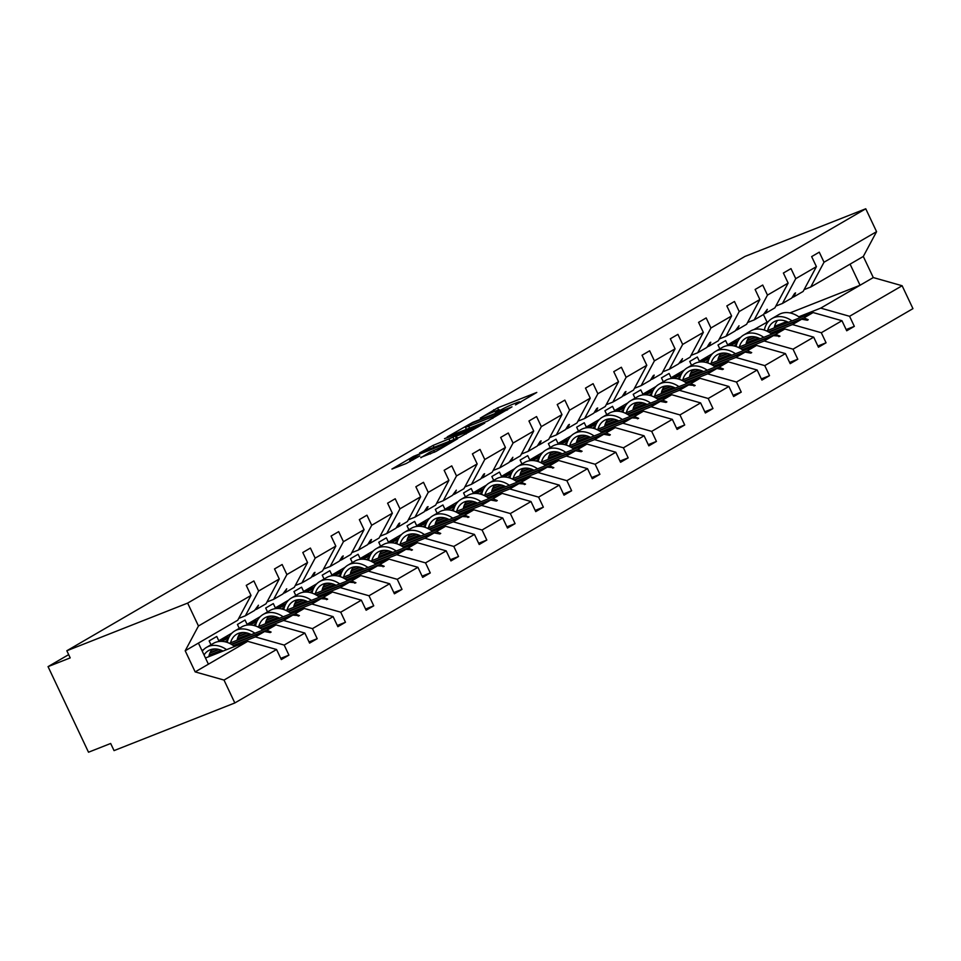 <?xml version="1.0" encoding="UTF-8"?>
<svg xmlns="http://www.w3.org/2000/svg" width="961" height="961" viewBox="0 0 961 961"><rect width="100%" height="100%" fill="white"/><g stroke="black" fill="none" stroke-linecap="round" stroke-linejoin="round"><path stroke-width="1.44" d="M515.516 404.917L536.791 392.436L497.63 407.884L480.272 418.143A9.934 0.745 -25.3 0 1 492.921 412.089L496.188 410.791A9.934 0.745 -25.3 0 1 499.48 409.854A9.934 0.745 -25.3 0 1 497.462 411.356L495.287 412.906L500.501 410.155A9.934 0.745 -25.3 0 1 513.162 404.1L516.417 402.815A9.934 0.745 -25.3 0 1 519.709 401.878A9.934 0.745 -25.3 0 1 517.691 403.38L515.516 404.917M420.726 457.46L436.066 451.406L457.688 438.733L413.542 456.367L391.92 469.052L406.227 463.514L419.789 455.934L412.185 458.817A8.313 0.625 -25.3 0 1 409.422 459.61A8.313 0.625 -25.3 0 1 413.602 457.004A8.313 0.625 -25.3 0 1 421.699 453.292L447.478 443.117A8.313 0.625 -25.3 0 1 450.228 442.336A8.313 0.625 -25.3 0 1 446.06 444.931A8.313 0.625 -25.3 0 1 437.964 448.655L429.711 452.235L420.858 457.736M804.105 289.633L810.748 287.015L824.021 262.233L876.576 231.673L865.753 208.777L744.955 256.431L66.838 650.753L70.213 657.889L48.05 666.634L68.675 654.633M865.753 208.777L187.635 603.1L66.838 650.753M487.431 421.134L511.973 406.863L472.824 422.311L447.237 436.883L487.431 421.134M484.716 423.116L459.766 437.219L419.585 452.967L433.147 445.375L452.991 437.219L459.574 433.279L444.511 438.648L484.716 423.116M238.712 618.416L245.355 615.797L254.569 610.439L258.437 605.226L256.791 609.142L266.017 603.784L279.279 578.99L274.522 568.936L282.138 564.515L286.895 574.57L273.621 599.352L282.846 593.994L286.702 588.793L285.069 592.697L294.282 587.339L307.556 562.557L302.799 552.503L310.403 548.07L315.16 558.137L301.898 582.919L311.112 577.561L314.067 572.876L314.98 572.348L313.334 576.264L322.548 570.906L335.821 546.112L331.065 536.058L338.68 531.637L343.437 541.692L330.164 566.473L339.377 561.116L342.332 556.443L343.245 555.914L341.611 559.819L350.825 554.461L364.087 529.679L359.342 519.625L366.946 515.192L371.703 525.259L358.429 550.04L367.655 544.683L370.61 539.998L371.511 539.481L369.877 543.385L379.09 538.028L392.364 513.234L387.607 503.18L395.211 498.759L399.968 508.813L386.706 533.595L395.92 528.238L398.875 523.565L399.788 523.036L398.142 526.94L407.368 521.583L420.63 496.801L415.873 486.746L423.489 482.314L428.246 492.38L414.972 517.162L424.185 511.805L427.152 507.12L428.053 506.603L426.42 510.507L435.633 505.15L448.895 480.368L444.15 470.301L451.754 465.881L456.511 475.935L443.249 500.717L452.463 495.359L456.319 490.158L454.685 494.062L463.899 488.705L477.173 463.923L472.416 453.868L480.032 449.436L484.776 459.502L471.515 484.284L480.728 478.926L483.683 474.241L484.596 473.725L482.951 477.629L492.176 472.271L505.438 447.49L500.681 437.423L508.297 433.003L513.054 443.057L499.78 467.839L508.994 462.481L512.862 457.28L511.228 461.184L520.442 455.826L533.703 431.045L528.958 420.99L536.562 416.557L541.319 426.624L528.057 451.406L537.271 446.048L540.226 441.363L541.127 440.847L539.493 444.751L548.707 439.393L561.981 414.611L557.224 404.545L564.84 400.124L569.585 410.179L556.323 434.961L565.536 429.603L568.492 424.93L569.405 424.402L567.759 428.306L576.984 422.948L590.246 398.166L585.489 388.112L593.105 383.679L597.862 393.746L584.588 418.528L593.814 413.17L596.769 408.485L597.67 407.969L596.036 411.873L605.25 406.515L618.524 381.733L613.767 371.667L621.371 367.246L626.128 377.301L612.866 402.082L622.079 396.725L625.034 392.052L625.947 391.523L624.302 395.427L633.515 390.07L646.789 365.288L642.032 355.234L649.648 350.801L654.405 360.868L641.131 385.649L650.345 380.292L653.3 375.607L654.213 375.09L652.579 378.994L661.793 373.637L675.054 348.855L670.31 338.789L677.913 334.368L682.67 344.422L669.397 369.204L678.622 363.847L682.478 358.645L680.844 362.549L690.058 357.192L703.332 332.41L698.575 322.355L706.179 317.923L710.936 327.989L697.674 352.771L706.888 347.414L709.843 342.729L710.756 342.212L709.11 346.116L718.335 340.759L731.597 315.977L726.84 305.91L734.456 301.49L739.213 311.544L725.939 336.326L735.153 330.968L739.021 325.767L737.387 329.671L746.601 324.313L759.863 299.532L755.118 289.477L762.722 285.045L767.479 295.111L754.205 319.893L763.43 314.535L767.286 309.334L765.653 313.238L774.866 307.88L788.14 283.099L783.383 273.032L790.999 268.612L795.744 278.666L782.482 303.448L791.696 298.09L794.651 293.417L795.564 292.889L793.918 296.793L803.144 291.435L816.406 266.653L811.649 256.599L819.265 252.166L824.021 262.233M187.635 603.1L198.459 625.995L251.013 595.436L246.256 585.381L253.872 580.949L258.617 591.015L245.355 615.797M280.756 658.357L288.937 655.138L284.18 645.071L304.841 633.059L275.999 624.89L229.391 643.281M233.379 645.564L255.338 636.903L284.18 645.071M221.39 650.297L209.198 655.114M266.978 601.97L273.621 599.352M309.022 641.924L317.202 638.693L312.445 628.638L333.107 616.626L304.265 608.457L257.656 626.836M261.644 629.131L283.603 620.47L312.445 628.638M249.656 633.864L237.463 638.669M295.243 585.537L301.898 582.919M337.299 625.479L345.467 622.26L340.723 612.193L361.372 600.181L332.53 592.012L285.922 610.403M289.922 612.686L311.869 604.025L340.723 612.193M277.921 617.418L265.741 622.235M229.319 636.602L218.784 640.759L216.766 636.47L209.15 640.903L210.988 644.783M323.521 569.092L330.164 566.473M365.564 609.046L373.745 605.814L368.988 595.76L389.649 583.747L360.807 575.579L314.199 593.958M318.187 596.252L340.146 587.591L368.988 595.76M306.199 600.985L294.006 605.79M257.584 620.157L247.061 624.314L245.031 620.037L237.427 624.458L239.253 628.338M351.786 552.659L358.429 550.04M393.83 592.601L402.01 589.381L397.253 579.315L417.915 567.302L389.073 559.134L342.464 577.525M346.453 579.807L368.411 571.146L397.253 579.315M334.464 584.54L322.271 589.357M285.861 603.724L275.326 607.881L273.308 603.592L265.692 608.025L267.53 611.905M380.063 536.214L386.706 533.595M422.107 576.168L430.276 572.936L425.531 562.882L446.192 550.869L417.338 542.701L370.742 561.08M374.73 563.374L396.689 554.713L425.531 562.882M362.729 568.107L350.549 572.912M314.127 587.279L303.592 591.435L301.574 587.159L293.958 591.58L295.796 595.46M408.329 519.781L414.972 517.162M450.373 559.722L458.553 556.503L453.796 546.437L474.458 534.424L445.616 526.256L399.007 544.647M402.995 546.929L424.954 538.268L453.796 546.437M391.007 551.662L378.814 556.479M342.404 570.846L331.869 575.002L329.839 570.714L322.235 575.146L324.061 579.027M436.594 503.348L443.249 500.717M478.638 543.289L486.819 540.058L482.062 530.004L502.723 517.991L473.881 509.823L427.273 528.214M431.261 530.496L453.22 521.835L482.062 530.004M419.272 535.229L407.08 540.034M370.67 554.401L360.135 558.557L358.117 554.281L350.501 558.701L352.339 562.581M464.872 486.903L471.515 484.284M506.915 526.844L515.096 523.625L510.339 513.558L531.001 501.546L502.147 493.377L455.55 511.769M459.538 514.051L481.497 505.39L510.339 513.558M447.55 518.784L435.357 523.601M398.935 537.968L388.4 542.124L386.382 537.836L378.766 542.268L380.604 546.148M493.137 470.47L499.78 467.839M535.181 510.411L543.361 507.18L538.604 497.125L559.266 485.113L530.424 476.944L483.815 495.335M487.804 497.618L509.762 488.957L538.604 497.125M475.815 502.351L463.622 507.156M427.213 521.523L416.678 525.679L414.647 521.403L407.044 525.823L408.869 529.715M521.403 454.024L528.057 451.406M563.458 493.966L571.627 490.747L566.882 480.68L587.531 468.668L558.689 460.499L512.081 478.89M516.081 481.185L538.028 472.512L566.882 480.68M504.081 485.906L491.9 490.723M455.478 505.09L444.943 509.246L442.925 504.969L435.309 509.39L437.147 513.27M549.68 437.591L556.323 434.961M591.724 477.533L599.904 474.302L595.147 464.247L615.809 452.235L586.967 444.066L540.358 462.457M544.346 464.74L566.305 456.079L595.147 464.247M532.358 469.473L520.165 474.278M483.743 488.644L473.208 492.801L471.19 488.524L463.574 492.945L465.412 496.837M577.945 421.146L584.588 418.528M619.989 461.088L628.17 457.868L623.413 447.802L644.074 435.789L615.232 427.621L568.624 446.012M572.612 448.306L594.571 439.633L623.413 447.802M560.623 453.027L548.431 457.844M512.021 472.211L501.486 476.368L499.456 472.091L491.852 476.512L493.69 480.392M606.211 404.713L612.866 402.082M648.267 444.655L656.435 441.423L651.69 431.369L672.34 419.356L643.498 411.188L596.889 429.579M600.889 431.861L622.836 423.2L651.69 431.369M588.889 436.594L576.708 441.399M540.286 455.766L529.751 459.923L527.733 455.646L520.117 460.067L521.955 463.959M634.488 388.268L641.131 385.649M676.532 428.21L684.712 424.99L679.956 414.924L700.617 402.911L671.775 394.743L625.167 413.134M629.155 415.428L651.114 406.755L679.956 414.924M617.166 420.149L604.974 424.966M568.552 439.333L558.029 443.489L555.999 439.213L548.395 443.634L550.221 447.514M662.754 371.835L669.397 369.204M704.797 411.776L712.978 408.545L708.221 398.491L728.882 386.478L700.04 378.31L653.432 396.701M657.42 398.983L679.379 390.322L708.221 398.491M645.432 403.716L633.239 408.521M596.829 422.888L586.294 427.044L584.276 422.768L576.66 427.189L578.498 431.081M691.031 355.39L697.674 352.771M733.075 395.331L741.243 392.112L736.498 382.046L757.16 370.033L728.306 361.865L681.709 380.256M685.698 382.55L707.656 373.877L736.498 382.046M673.697 387.271L661.516 392.088M625.094 406.455L614.559 410.611L612.541 406.335L604.925 410.755L606.763 414.635M719.296 338.957L725.939 336.326M761.34 378.898L769.521 375.667L764.764 365.612L785.425 353.6L756.583 345.431L709.975 363.823M713.963 366.105L735.922 357.444L764.764 365.612M701.974 370.838L689.782 375.643M653.372 390.01L642.837 394.166L640.807 389.89L633.203 394.322L635.029 398.202M747.562 322.512L754.205 319.893M789.606 362.453L797.786 359.234L793.029 349.167L813.691 337.155L784.849 328.986L738.24 347.377M742.228 349.672L764.187 340.999L793.029 349.167M730.24 354.393L718.047 359.21M681.637 373.577L671.102 377.733L669.084 373.457L661.468 377.877L663.306 381.757M775.839 306.079L782.482 303.448M817.883 346.02L826.064 342.789L821.307 332.734L841.968 320.722L846.713 330.776L854.329 326.356L849.572 316.289L902.127 285.741L912.95 308.637L234.832 702.959L114.047 750.613L110.671 743.478L88.508 752.223L48.05 666.634M770.506 333.227L792.465 324.566L821.307 332.734M758.517 337.96L746.325 342.765M709.903 357.132L699.368 361.288L697.35 357.011L689.734 361.444L691.572 365.324M846.148 329.575L854.329 326.356M798.771 316.794L820.73 308.121L849.572 316.289M786.783 321.515L774.59 326.332M738.18 340.699L727.645 344.855L725.615 340.578L718.011 344.999L719.837 348.879M198.459 625.995L185.197 650.777L195.167 671.895L247.722 641.335L205.474 657.997M247.722 641.335L276.564 649.504L281.321 659.558L288.937 655.138M251.013 595.436L237.739 620.217L198.422 643.089L208.405 664.195M215.036 648.939L211.336 650.405M317.202 638.693L309.586 643.113L304.841 633.059M243.301 632.506L239.601 633.96M228.454 638.368L220.862 641.359M345.467 622.26L337.864 626.68L333.107 616.626M271.579 616.061L267.879 617.527M256.719 621.923L249.127 624.914M373.745 605.814L366.129 610.235L361.372 600.181M299.844 599.628L296.144 601.081M284.997 605.49L277.405 608.481M402.01 589.381L394.406 593.802L389.649 583.747M328.109 583.183L324.41 584.648M313.262 589.045L305.67 592.048M430.276 572.936L422.672 577.369L417.915 567.302M356.387 566.75L352.687 568.203M341.527 572.612L333.935 575.603M458.553 556.503L450.937 560.924L446.192 550.869M384.652 550.305L380.952 551.77M369.805 556.167L362.213 559.17M486.819 540.058L479.215 544.491L474.458 534.424M412.918 533.872L409.218 535.325M398.07 539.734L390.478 542.725M515.096 523.625L507.48 528.045L502.723 517.991M441.195 517.426L437.495 518.892M426.336 523.289L418.756 526.292M543.361 507.18L535.745 511.612L531.001 501.546M469.461 500.993L465.761 502.447M454.613 506.855L447.021 509.847M571.627 490.747L564.023 495.167L559.266 485.113M497.738 484.548L494.026 486.014M482.878 490.41L475.287 493.413M599.904 474.302L592.288 478.734L587.531 468.668M526.003 468.115L522.303 469.581M511.144 473.977L503.564 476.968M628.17 457.868L620.554 462.289L615.809 452.235M554.269 451.67L550.569 453.136M539.421 457.532L531.829 460.535M656.435 441.423L648.831 445.856L644.074 435.789M582.546 435.237L578.846 436.702M567.687 441.099L560.095 444.09M684.712 424.99L677.097 429.411L672.34 419.356M610.812 418.792L607.112 420.257M595.964 424.654L588.372 427.657M712.978 408.545L705.374 412.978L700.617 402.911M639.077 402.359L635.377 403.824M624.23 408.221L616.638 411.212M741.243 392.112L733.639 396.533L728.882 386.478M667.354 385.926L663.655 387.379M652.495 391.776L644.903 394.779M769.521 375.667L761.905 380.1L757.16 370.033M695.62 369.48L691.92 370.946M680.772 375.343L673.18 378.334M797.786 359.234L790.182 363.654L785.425 353.6M723.885 353.047L720.185 354.501M709.038 358.897L701.446 361.901M826.064 342.789L818.448 347.221L813.691 337.155M258.617 591.015L279.279 578.99M286.895 574.57L307.556 562.557M315.16 558.137L335.821 546.112M343.437 541.692L364.087 529.679M371.703 525.259L392.364 513.234M399.968 508.813L420.63 496.801M428.246 492.38L448.895 480.368M456.511 475.935L477.173 463.923M484.776 459.502L505.438 447.49M513.054 443.057L533.703 431.045M541.319 426.624L561.981 414.611M569.585 410.179L590.246 398.166M597.862 393.746L618.524 381.733M626.128 377.301L646.789 365.288M654.405 360.868L675.054 348.855M682.67 344.422L703.332 332.41M710.936 327.989L731.597 315.977M739.213 311.544L759.863 299.532M767.479 295.111L788.14 283.099M795.744 278.666L816.406 266.653M195.167 671.895L224.009 680.064L276.564 649.504M224.009 680.064L234.832 702.959M255.338 636.903L264.551 631.545L270.209 632.578L271.11 632.05L266.774 630.248L275.999 624.89M210.087 652.615L218.399 649.336M231.289 644.254L266.774 630.248M209.87 653.12L219.048 649.504M231.721 644.507L264.551 631.545M254.917 609.875L256.791 609.142M283.603 620.47L292.817 615.112L299.388 615.617L295.051 613.815L304.265 608.457M226.424 641.299L224.874 641.768M226.34 640.927L227.733 640.374M238.352 636.182L246.665 632.903M259.554 627.809L295.051 613.815M201.942 650.549L203.756 649.492M225.114 641.816L227.601 640.843M238.136 636.687L247.313 633.059M259.987 628.062L292.817 615.112M283.195 593.442L285.069 592.697M311.869 604.025L321.094 598.667L327.653 599.171L323.316 597.37L332.53 592.012M254.689 624.866L253.151 625.335M254.605 624.482L255.998 623.929M266.629 619.737L274.942 616.457M287.832 611.376L323.316 597.37M218.784 640.759L232.021 633.059M253.38 625.383L255.866 624.398M266.413 620.241L275.591 616.626M288.252 611.628L321.094 598.667M311.46 576.996L313.334 576.264M340.146 587.591L349.36 582.234L355.918 582.738L351.582 580.937L360.807 575.579M282.954 608.433L281.417 608.89M282.882 608.049L284.264 607.496M294.895 603.304L303.208 600.024M316.097 594.931L351.582 580.937M247.061 624.314L260.287 616.614M281.645 608.95L284.132 607.965M294.679 603.808L303.856 600.181M316.529 595.183L349.36 582.234M339.726 560.563L341.611 559.819M368.411 571.146L377.625 565.789L384.196 566.293L379.859 564.491L389.073 559.134M311.232 591.988L309.682 592.457M311.148 591.604L312.541 591.051M323.172 586.859L331.473 583.579M344.362 578.498L379.859 564.491M275.326 607.881L288.564 600.181M309.922 592.505L312.409 591.52M322.944 587.363L332.122 583.747M344.795 578.75L377.625 565.789M368.003 544.118L369.877 543.385M396.689 554.713L405.902 549.356L412.461 549.86L408.125 548.058L417.338 542.701M339.497 575.555L337.96 576.011M339.413 575.171L340.807 574.618M351.438 570.426L359.75 567.146M372.64 562.053L408.125 548.058M303.592 591.435L316.83 583.735M338.188 576.071L340.675 575.086M351.221 570.93L360.399 567.302M373.06 562.305L405.902 549.356M396.268 527.685L398.142 526.94M424.954 538.268L434.168 532.911L439.826 533.944L440.727 533.415L436.39 531.613L445.616 526.256M367.775 559.11L366.225 559.578M367.691 558.725L369.072 558.173M379.703 553.98L388.016 550.701M400.905 545.62L436.39 531.613M331.869 575.002L345.107 567.302M366.465 559.626L368.94 558.641M379.487 554.485L388.664 550.869M401.338 545.872L434.168 532.911M424.546 511.24L426.42 510.507M453.22 521.835L462.445 516.477L469.004 516.982L464.668 515.18L473.881 509.823M396.04 542.677L394.503 543.133M395.956 542.292L397.349 541.74M407.981 537.547L416.281 534.268M429.183 529.175L464.668 515.18M360.135 558.557L373.373 550.857M394.731 543.193L397.217 542.208M407.764 538.052L416.93 534.424M429.603 529.427L462.445 516.477M452.811 494.807L454.685 494.062M481.497 505.39L490.711 500.032L496.369 501.065L497.269 500.537L492.933 498.735L502.147 493.377M424.306 526.232L422.768 526.7M424.221 525.847L425.615 525.295M436.246 521.102L444.559 517.823M457.448 512.742L492.933 498.735M388.4 542.124L401.638 534.424M422.996 526.748L425.483 525.763M436.03 521.607L445.207 517.991M457.88 512.994L490.711 500.032M481.077 478.362L482.951 477.629M509.762 488.957L518.976 483.599L525.535 484.104L521.21 482.302L530.424 476.944M452.583 509.798L451.033 510.255M452.499 509.414L453.892 508.862M464.511 504.669L472.824 501.39M485.713 496.308L521.21 482.302M416.678 525.679L429.915 517.991M451.274 510.315L453.748 509.33M464.295 505.174L473.473 501.546M486.146 496.549L518.976 483.599M509.354 461.929L511.228 461.184M538.028 472.512L547.253 467.154L553.812 467.659L549.476 465.857L558.689 460.499M480.848 493.353L479.311 493.822M480.764 492.969L482.158 492.416M492.789 488.224L501.089 484.945M513.991 479.863L549.476 465.857M444.943 509.246L458.181 501.546M479.539 493.87L482.026 492.885M492.573 488.729L501.738 485.113M514.411 480.116L547.253 467.154M537.619 445.484L539.493 444.751M566.305 456.079L575.519 450.721L581.177 451.754L582.078 451.226L577.741 449.424L586.967 444.066M509.114 476.92L507.576 477.377M509.042 476.536L510.423 475.983M521.054 471.791L529.367 468.512M542.256 463.43L577.741 449.424M473.208 492.801L486.446 485.113M507.804 477.437L510.291 476.452M520.838 472.295L530.016 468.668M542.689 463.67L575.519 450.721M565.885 429.05L567.759 428.306M594.571 439.633L603.784 434.276L609.442 435.309L610.343 434.78L606.019 432.979L615.232 427.621M537.391 460.475L535.842 460.944M537.307 460.091L538.701 459.538M549.32 455.346L557.632 452.066M570.522 446.985L606.019 432.979M501.486 476.368L514.724 468.668M536.082 460.992L538.568 460.019M549.103 455.85L558.281 452.235M570.954 447.237L603.784 434.276M594.162 412.605L596.036 411.873M622.836 423.2L632.062 417.843L638.621 418.347L634.284 416.545L643.498 411.188M565.657 444.042L564.119 444.499M565.573 443.658L566.966 443.105M577.597 438.913L585.91 435.633M598.799 430.552L634.284 416.545M529.751 459.923L542.989 452.235M564.347 444.559L566.834 443.574M577.381 439.417L586.558 435.789M599.22 430.792L632.062 417.843M622.428 396.172L624.302 395.427M651.114 406.755L660.327 401.398L665.985 402.431L666.886 401.902L662.549 400.1L671.775 394.743M593.922 427.597L592.384 428.065M593.85 427.213L595.231 426.66M605.862 422.468L614.175 419.188M627.065 414.107L662.549 400.1M558.029 443.489L571.254 435.789M592.613 428.113L595.099 427.14M605.646 422.972L614.824 419.356M627.497 414.359L660.327 401.398M650.693 379.739L652.579 378.994M679.379 390.322L688.593 384.965L695.163 385.469L690.827 383.667L700.04 378.31M622.199 411.164L620.65 411.62M622.115 410.779L623.509 410.227M634.14 406.035L642.441 402.755M655.33 397.674L690.827 383.667M586.294 427.044L599.532 419.356M620.89 411.68L623.377 410.695M633.912 406.539L643.089 402.911M655.762 397.914L688.593 384.965M678.971 363.294L680.844 362.549M707.656 373.877L716.87 368.519L722.528 369.553L723.429 369.024L719.092 367.234L728.306 361.865M650.465 394.719L648.927 395.187M650.381 394.334L651.774 393.794M662.405 389.589L670.718 386.322M683.607 381.229L719.092 367.234M614.559 410.611L627.797 402.911M649.155 395.235L651.642 394.262M662.189 390.094L671.367 386.478M684.028 381.481L716.87 368.519M707.236 346.861L709.11 346.116M735.922 357.444L745.135 352.086L750.793 353.119L751.694 352.591L747.358 350.789L756.583 345.431M678.742 378.286L677.193 378.742M678.658 377.901L680.04 377.349M690.671 373.156L698.983 369.877M711.873 364.796L747.358 350.789M642.837 394.166L656.075 386.478M677.433 378.802L679.907 377.817M690.454 373.661L699.632 370.033M712.305 365.036L745.135 352.086M735.513 330.416L737.387 329.671M764.187 340.999L773.413 335.641L779.972 336.146L775.635 334.356L784.849 328.986M707.008 361.841L705.47 362.309M706.924 361.456L708.317 360.916M718.948 356.711L727.249 353.444M740.15 348.35L775.635 334.356M671.102 377.733L684.34 370.033M705.698 362.357L708.185 361.384M718.732 357.216L727.897 353.6M740.571 348.603L773.413 335.641M763.779 313.983L765.653 313.238M792.465 324.566L801.678 319.208L807.336 320.241L808.237 319.713L803.901 317.911L813.114 312.553L841.968 320.722M735.273 345.407L733.736 345.864M735.189 345.023L736.582 344.47M747.214 340.278L755.526 336.999M768.416 331.917L803.901 317.911M813.114 312.553L766.518 330.944M752.163 336.602L748.463 338.068M737.303 342.464L729.723 345.455M699.368 361.288L712.606 353.6M733.964 345.924L736.45 344.939M746.997 340.783L756.175 337.155M768.848 332.158L801.678 319.208M792.044 297.538L793.918 296.793M810.748 287.015L863.302 256.455L873.285 277.561L902.127 285.741M876.576 231.673L863.302 256.455M820.73 308.121L873.285 277.561M753.844 329.611L768.512 321.37M789.942 312.926L860.059 285.261L850.077 264.143M727.645 344.855L740.883 337.155M185.197 650.777L198.422 643.089M766.962 321.983L763.43 314.523M807.036 320.181L808.237 319.713M778.77 336.626L779.972 336.146M750.493 353.059L751.694 352.591M722.228 369.505L723.429 369.024M693.962 385.938L695.163 385.469M665.685 402.383L666.886 401.902M637.419 418.816L638.621 418.347M609.154 435.261L610.343 434.78M580.876 451.694L582.078 451.226M552.611 468.139L553.812 467.659M524.346 484.572L525.535 484.104M496.068 501.017L497.269 500.537M467.803 517.45L469.004 516.982M439.525 533.896L440.727 533.415M411.26 550.329L412.461 549.86M382.995 566.762L384.196 566.293M354.717 583.207L355.918 582.738M326.452 599.64L327.653 599.171M298.186 616.085L299.388 615.617M269.909 632.518L271.11 632.05M520.862 402.106L519.985 402.443M500.633 410.083L499.756 410.431M466.361 429.291L465.556 429.771M507.372 409.374L472.716 422.816L467.37 425.639A9.934 0.745 -25.3 0 0 465.352 427.14A9.934 0.745 -25.3 0 0 468.644 426.203L492.14 416.93A9.934 0.745 -25.3 0 0 504.789 410.876L507.588 409.818M465.508 432.606A8.313 0.625 -25.3 0 0 473.617 428.894A8.313 0.625 -25.3 0 0 477.785 426.288A8.313 0.625 -25.3 0 0 475.034 427.08L461.989 432.546L455.406 436.486L465.508 432.606L466.133 433.928M764.355 330.079A25.322 18.968 59.8 0 1 771.971 318.571A25.322 18.968 59.8 0 1 792.008 320.878M771.971 318.571L778.854 314.559A25.322 18.968 59.8 0 1 800.032 317.719M774.242 327.893A21.514 16.121 59.8 0 1 777.653 320.421M767.671 330.488A21.514 16.121 59.8 0 1 773.881 321.851A21.514 16.121 59.8 0 1 788.428 322.295M736.09 346.525A25.322 18.968 59.8 0 1 743.694 335.005A25.322 18.968 59.8 0 1 763.743 337.323M743.694 335.005L750.589 331.004A25.322 18.968 59.8 0 1 771.755 334.152M745.976 344.326A21.514 16.121 59.8 0 1 749.388 336.867M739.393 346.921A21.514 16.121 59.8 0 1 745.604 338.296A21.514 16.121 59.8 0 1 760.163 338.728M707.813 362.958A25.322 18.968 59.8 0 1 715.428 351.45A25.322 18.968 59.8 0 1 735.465 353.756M715.428 351.45L722.312 347.438A25.322 18.968 59.8 0 1 743.49 350.597M717.711 360.771A21.514 16.121 59.8 0 1 721.11 353.3M711.128 363.366A21.514 16.121 59.8 0 1 717.338 354.729A21.514 16.121 59.8 0 1 731.886 355.174M679.547 379.403A25.322 18.968 59.8 0 1 687.163 367.883A25.322 18.968 59.8 0 1 707.2 370.201M687.163 367.883L694.046 363.883A25.322 18.968 59.8 0 1 715.224 367.03M689.433 377.205A21.514 16.121 59.8 0 1 692.845 369.745M682.863 379.799A21.514 16.121 59.8 0 1 689.073 371.174A21.514 16.121 59.8 0 1 703.62 371.607M651.282 395.836A25.322 18.968 59.8 0 1 658.886 384.328A25.322 18.968 59.8 0 1 678.934 386.634M658.886 384.328L665.781 380.316A25.322 18.968 59.8 0 1 686.947 383.475M661.168 393.65A21.514 16.121 59.8 0 1 664.58 386.178M654.585 396.244A21.514 16.121 59.8 0 1 660.796 387.607A21.514 16.121 59.8 0 1 675.343 388.052M623.004 412.269A25.322 18.968 59.8 0 1 630.62 400.761A25.322 18.968 59.8 0 1 650.657 403.079M630.62 400.761L637.503 396.761A25.322 18.968 59.8 0 1 658.681 399.908M632.891 410.083A21.514 16.121 59.8 0 1 636.302 402.623M626.32 412.677A21.514 16.121 59.8 0 1 632.53 404.052A21.514 16.121 59.8 0 1 647.077 404.485M594.739 428.714A25.322 18.968 59.8 0 1 602.355 417.206A25.322 18.968 59.8 0 1 622.392 419.513M602.355 417.206L609.238 413.194A25.322 18.968 59.8 0 1 630.416 416.353M604.625 426.528A21.514 16.121 59.8 0 1 608.037 419.056M598.042 429.123A21.514 16.121 59.8 0 1 604.253 420.486A21.514 16.121 59.8 0 1 618.812 420.93M566.461 445.147A25.322 18.968 59.8 0 1 574.077 433.639A25.322 18.968 59.8 0 1 594.126 435.958M574.077 433.639L580.961 429.639A25.322 18.968 59.8 0 1 602.139 432.786M576.36 442.961A21.514 16.121 59.8 0 1 579.771 435.501M569.777 445.556A21.514 16.121 59.8 0 1 575.987 436.931A21.514 16.121 59.8 0 1 590.534 437.363M538.196 461.592A25.322 18.968 59.8 0 1 545.812 450.084A25.322 18.968 59.8 0 1 565.849 452.391M545.812 450.084L552.695 446.072A25.322 18.968 59.8 0 1 573.873 449.231M548.082 459.406A21.514 16.121 59.8 0 1 551.494 451.934M541.511 462.001A21.514 16.121 59.8 0 1 547.722 453.364A21.514 16.121 59.8 0 1 562.269 453.808M509.931 478.025A25.322 18.968 59.8 0 1 517.535 466.517A25.322 18.968 59.8 0 1 537.583 468.836M517.535 466.517L524.43 462.517A25.322 18.968 59.8 0 1 545.608 465.665M519.817 475.839A21.514 16.121 59.8 0 1 523.228 468.379M513.234 478.434A21.514 16.121 59.8 0 1 519.445 469.809A21.514 16.121 59.8 0 1 534.004 470.241M481.653 494.471A25.322 18.968 59.8 0 1 489.269 482.963A25.322 18.968 59.8 0 1 509.318 485.269M489.269 482.963L496.152 478.95A25.322 18.968 59.8 0 1 517.33 482.11M491.551 492.284A21.514 16.121 59.8 0 1 494.963 484.812M484.969 494.879A21.514 16.121 59.8 0 1 491.179 486.242A21.514 16.121 59.8 0 1 505.726 486.686M453.388 510.904A25.322 18.968 59.8 0 1 461.004 499.396A25.322 18.968 59.8 0 1 481.041 501.714M461.004 499.396L467.887 495.395A25.322 18.968 59.8 0 1 489.065 498.543M463.274 508.717A21.514 16.121 59.8 0 1 466.686 501.258M456.703 511.312A21.514 16.121 59.8 0 1 462.914 502.675A21.514 16.121 59.8 0 1 477.461 503.12M425.122 527.349A25.322 18.968 59.8 0 1 432.726 515.841A25.322 18.968 59.8 0 1 452.775 518.147M432.726 515.841L439.621 511.829A25.322 18.968 59.8 0 1 460.787 514.988M435.009 525.162A21.514 16.121 59.8 0 1 438.42 517.691M428.426 527.757A21.514 16.121 59.8 0 1 434.636 519.12A21.514 16.121 59.8 0 1 449.195 519.565M396.845 543.782A25.322 18.968 59.8 0 1 404.461 532.274A25.322 18.968 59.8 0 1 424.498 534.592M404.461 532.274L411.344 528.274A25.322 18.968 59.8 0 1 432.522 531.421M406.743 541.596A21.514 16.121 59.8 0 1 410.143 534.136M400.16 544.19A21.514 16.121 59.8 0 1 406.371 535.553A21.514 16.121 59.8 0 1 420.918 535.998M368.58 560.227A25.322 18.968 59.8 0 1 376.195 548.719A25.322 18.968 59.8 0 1 396.232 551.025M376.195 548.719L383.079 544.707A25.322 18.968 59.8 0 1 404.257 547.866M378.466 558.041A21.514 16.121 59.8 0 1 381.877 550.569M371.895 560.635A21.514 16.121 59.8 0 1 378.105 551.998A21.514 16.121 59.8 0 1 392.653 552.443M340.314 576.66A25.322 18.968 59.8 0 1 347.918 565.152A25.322 18.968 59.8 0 1 367.967 567.47M347.918 565.152L354.813 561.152A25.322 18.968 59.8 0 1 375.979 564.299M350.2 574.474A21.514 16.121 59.8 0 1 353.612 567.014M343.618 577.068A21.514 16.121 59.8 0 1 349.828 568.431A21.514 16.121 59.8 0 1 364.375 568.876M312.037 593.105A25.322 18.968 59.8 0 1 319.653 581.597A25.322 18.968 59.8 0 1 339.689 583.904M319.653 581.597L326.536 577.585A25.322 18.968 59.8 0 1 347.714 580.744M321.923 590.919A21.514 16.121 59.8 0 1 325.335 583.447M315.352 593.514A21.514 16.121 59.8 0 1 321.563 584.877A21.514 16.121 59.8 0 1 336.11 585.321M283.771 609.538A25.322 18.968 59.8 0 1 291.387 598.03A25.322 18.968 59.8 0 1 311.424 600.349M291.387 598.03L298.27 594.03A25.322 18.968 59.8 0 1 319.448 597.177M293.658 607.352A21.514 16.121 59.8 0 1 297.069 599.892M287.075 609.947A21.514 16.121 59.8 0 1 293.297 601.31A21.514 16.121 59.8 0 1 307.844 601.754M255.494 625.983A25.322 18.968 59.8 0 1 263.11 614.475A25.322 18.968 59.8 0 1 283.159 616.782M263.11 614.475L269.993 610.463A25.322 18.968 59.8 0 1 291.171 613.623M265.392 623.797A21.514 16.121 59.8 0 1 268.804 616.325M258.809 626.392A21.514 16.121 59.8 0 1 265.02 617.755A21.514 16.121 59.8 0 1 279.567 618.199M227.228 642.416A25.322 18.968 59.8 0 1 234.844 630.909A25.322 18.968 59.8 0 1 254.881 633.215M234.844 630.909L241.728 626.908A25.322 18.968 59.8 0 1 262.906 630.056M237.115 640.23A21.514 16.121 59.8 0 1 240.526 632.77M230.544 642.825A21.514 16.121 59.8 0 1 236.754 634.188A21.514 16.121 59.8 0 1 251.301 634.632M202.254 651.198A25.322 18.968 59.8 0 1 206.567 647.354A25.322 18.968 59.8 0 1 226.616 649.66M206.567 647.354L213.462 643.341A25.322 18.968 59.8 0 1 234.64 646.501M208.849 656.663A21.514 16.121 59.8 0 1 212.261 649.204M204.056 655.006A21.514 16.121 59.8 0 1 208.477 650.633A21.514 16.121 59.8 0 1 223.036 651.077M494.483 411.476L493.678 409.77M498.603 409.939L497.63 407.884M469.581 428.174L468.644 426.203M492.837 418.395L492.14 416.93M429.999 448.967L429.195 447.273M434.084 447.358L433.147 445.375M449.964 441.087L449.039 439.117M454.048 439.477L452.991 437.219M457.364 438.168L456.427 436.198M430.516 453.94L429.711 452.235M434.552 452.211L433.663 450.349M438.576 449.952L437.964 448.655M412.786 460.103L412.185 458.817M520.045 402.575L519.709 401.878M499.816 410.563L499.48 409.854M466.421 429.423L465.352 427.14M478.097 426.972L477.785 426.288M456.379 438.552L455.406 436.486M450.541 442.997L450.228 442.336M410.335 461.532L409.422 459.61"/></g></svg>
